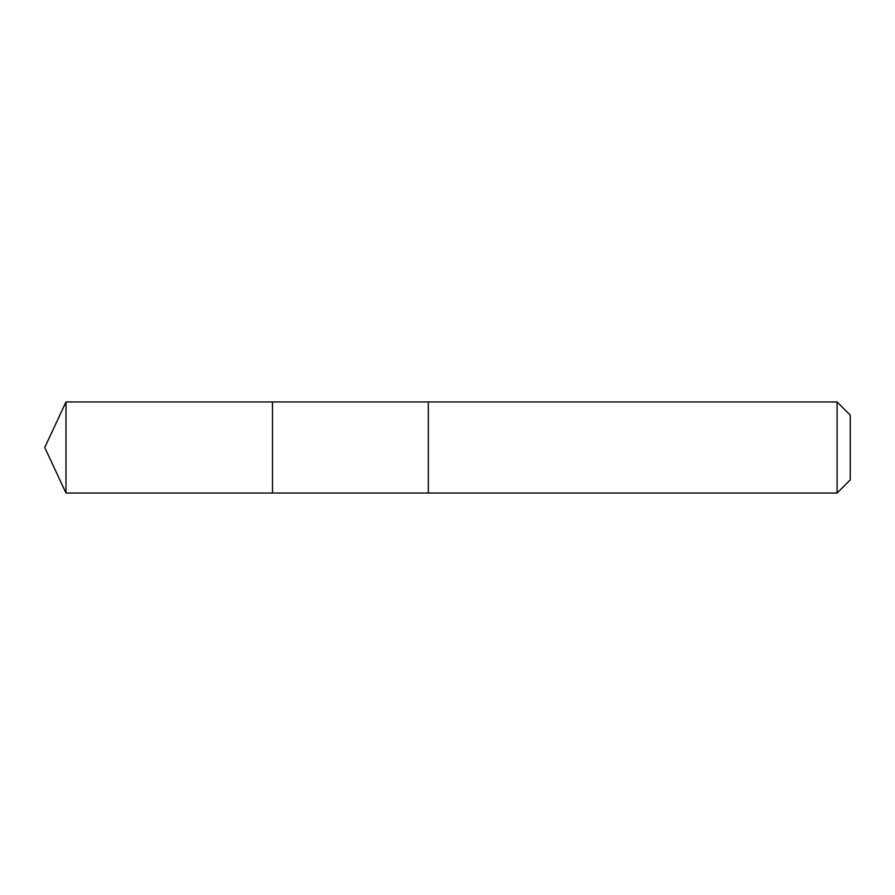 <?xml version="1.0" encoding="UTF-8"?>
<svg xmlns="http://www.w3.org/2000/svg" width="895" height="895" viewBox="0 0 895 895"><rect width="100%" height="100%" fill="white"/><g stroke="black" fill="none" stroke-linecap="round" stroke-linejoin="round"><path stroke-width="1.34" d="M272.494 493.044L272.494 401.956L65.995 401.956L65.995 493.044L272.494 493.044L272.494 401.956L428.325 401.956L428.325 493.044L65.995 493.044L44.75 447.5L65.995 493.044M428.325 426.389L428.325 493.044L837.105 493.044L837.105 401.956L428.325 401.956L428.325 426.389M837.105 401.956L850.25 415.101L850.25 479.899L837.105 493.044M44.75 447.5L65.995 401.956"/></g></svg>
